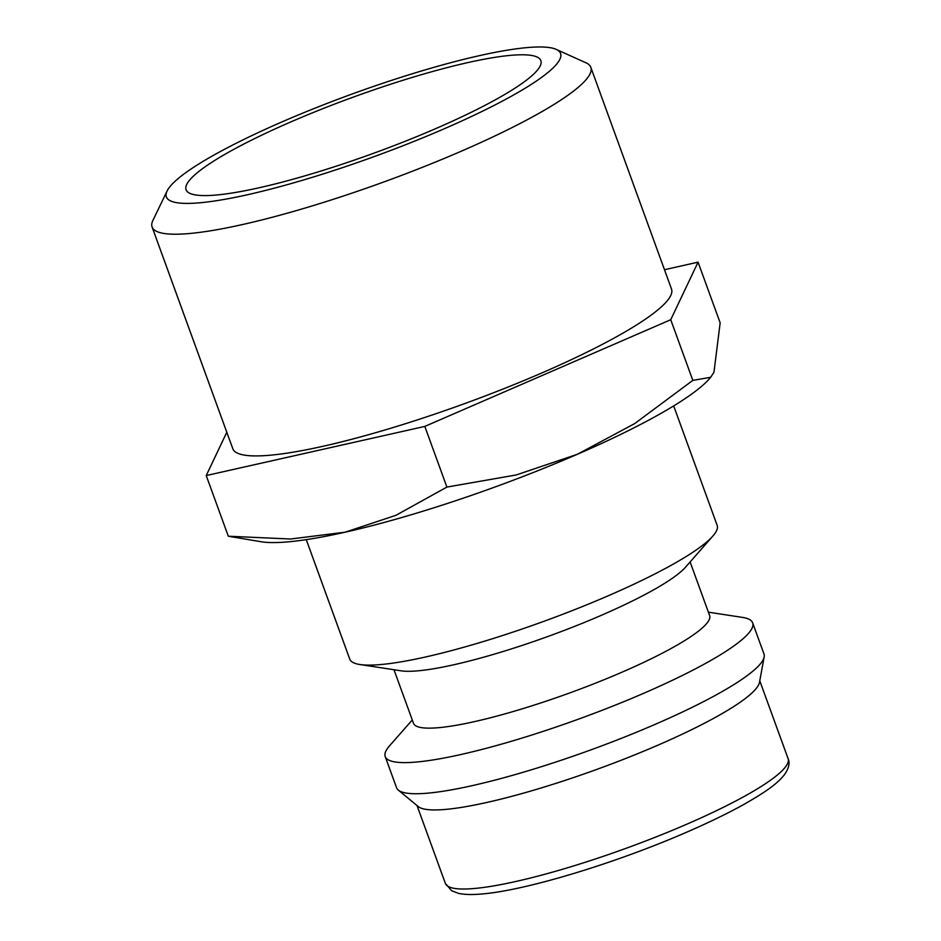 <?xml version="1.0" encoding="UTF-8"?>
<svg xmlns="http://www.w3.org/2000/svg" width="941" height="941" viewBox="0 0 941 941"><rect width="100%" height="100%" fill="white"/><g stroke="black" fill="none" stroke-linecap="round" stroke-linejoin="round"><path stroke-width="1.41" d="M306.26 539.64L349.734 659.076A195.505 30.924 -20 0 0 359.885 664.522A195.505 30.924 -20 0 0 365.579 665.04A195.505 30.924 -20 0 0 551.661 618.46A195.505 30.924 -20 0 0 712.878 536.041A195.505 30.924 -20 0 0 717.16 525.349L673.685 405.912M359.885 664.522L400.96 670.804A157.57 24.925 -20 0 0 405.547 671.239A157.57 24.925 -20 0 0 555.531 633.693A157.57 24.925 -20 0 0 685.46 567.258L712.878 536.041M393.985 669.745L413.475 723.276A157.57 24.925 -20 0 0 426.238 728.087A157.57 24.925 -20 0 0 596.759 682.66A157.57 24.925 -20 0 0 709.608 615.496L690.118 561.953M412.264 719.971L389.503 745.884A195.505 30.924 -20 0 0 385.222 756.576A195.505 30.924 -20 0 0 401.066 762.539A195.505 30.924 -20 0 0 612.638 706.173A195.505 30.924 -20 0 0 752.647 622.848A195.505 30.924 -20 0 0 742.496 617.402L708.397 612.179M385.222 756.576L396.549 787.699A195.505 30.924 -20 0 0 398.314 790.099A195.505 30.924 -20 0 0 412.393 793.663A195.505 30.924 -20 0 0 615.637 740.567A195.505 30.924 -20 0 0 764.163 656.936A195.505 30.924 -20 0 0 763.974 653.96L752.647 622.848M398.314 790.099L418.216 806.555A182.378 28.853 -20 0 0 431.343 809.872A182.378 28.853 -20 0 0 620.942 760.34A182.378 28.853 -20 0 0 759.493 682.331L764.163 656.936M228.31 536.229L261.527 541.816A248.024 39.24 160 0 0 268.75 542.486A248.024 39.24 160 0 0 345.088 532.206L290.604 539.005L228.31 536.229L206.232 475.558L424.814 426.414L670.733 319.717L698.069 262.163L664.487 269.714M167.098 190.999L152.912 220.417A233.439 36.922 -20 0 0 152.101 227.016A233.439 36.922 -20 0 0 171.015 234.133A233.439 36.922 -20 0 0 423.638 166.828A233.439 36.922 -20 0 0 590.819 67.329A233.439 36.922 -20 0 0 585.972 62.8L556.202 49.379A209.749 33.182 -20 0 0 543.569 47.05A209.749 33.182 -20 0 0 332.149 101.463A209.749 33.182 -20 0 0 167.098 190.999A209.749 33.182 -20 0 0 183.366 203.327A209.749 33.182 -20 0 0 425.603 136.668A209.749 33.182 -20 0 0 556.202 49.379M590.819 67.329L671.509 289.016A233.439 36.922 160 0 1 504.329 388.515A233.439 36.922 160 0 1 251.706 455.832A233.439 36.922 160 0 1 232.792 448.704L152.101 227.016M525.56 54.86A188.776 29.865 160 0 1 541.04 63.494A188.776 29.865 160 0 1 397.62 144.244A188.776 29.865 160 0 1 201.374 195.516A188.776 29.865 160 0 1 187.777 192.07A188.776 29.865 160 0 1 313.329 112.485A188.776 29.865 160 0 1 525.56 54.86M710.702 377.282L709.361 378.823A248.024 39.24 160 0 1 577.339 454.291A248.024 39.24 160 0 1 345.088 532.206L395.902 515.327L446.893 487.085L516.268 474.946L577.339 454.291L634.74 423.556L692.823 380.387L710.702 377.282L713.972 372.165L720.159 322.834L698.069 262.163M226.805 432.248L206.232 475.558M670.733 319.717L692.823 380.387M424.814 426.414L446.893 487.085M788.099 758.634C790.099 762.975 788.852 768.362 784.371 774.796C777.631 782.936 769.656 789.722 743.308 804.743C727.44 813.53 708.714 822.61 687.142 831.985C616.484 862.885 525.69 890.48 482.145 893.95C472.406 894.879 464.501 894.668 458.42 893.327L451.656 890.739L445.352 883.387A182.378 28.853 -20 0 0 460.125 888.951A182.378 28.853 -20 0 0 687.036 824.104A182.378 28.853 -20 0 0 788.099 758.634L759.775 680.813M445.352 883.387L417.028 805.567"/></g></svg>
